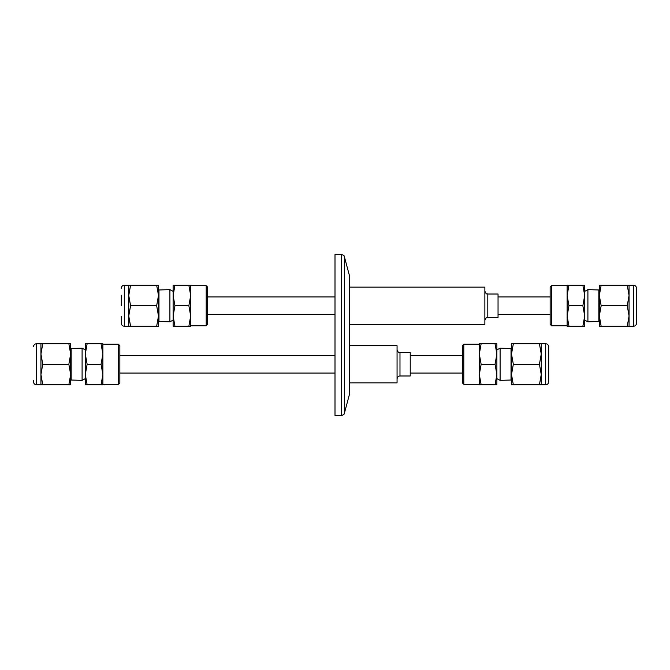 <?xml version="1.0" encoding="UTF-8"?>
<svg xmlns="http://www.w3.org/2000/svg" width="670" height="670" viewBox="0 0 670 670"><rect width="100%" height="100%" fill="white"/><g stroke="black" fill="none" stroke-linecap="round" stroke-linejoin="round"><path stroke-width="1" d="M40.937 384.764L40.937 374.513L42.763 384.764L36.49 384.764A2.99 2.99 0 0 1 33.5 381.774L33.5 380.669M33.5 346.767A2.99 2.99 0 0 1 36.49 343.785L36.49 384.764M548.688 346.767L548.688 381.774A2.99 2.99 0 0 1 545.698 384.764L545.698 343.785A2.99 2.99 0 0 1 548.688 346.767M128.749 326.215L128.749 315.972L130.583 326.215L124.302 326.215A2.99 2.99 0 0 1 121.312 323.233L121.312 316.265M121.312 319.967L121.312 322.119M121.312 288.226A2.99 2.99 0 0 1 124.302 285.236L124.302 326.215M636.5 288.226L636.5 323.233A2.99 2.99 0 0 1 633.51 326.215L633.51 285.236A2.99 2.99 0 0 1 636.5 288.226L636.5 289.046M118.389 344.221L119.855 345.687L119.855 382.863L118.389 384.32L118.389 344.221L102.87 344.221M85.308 364.271L85.308 354.028L87.142 364.271L85.308 374.513L85.308 364.271M70.677 349.346L71.154 348.517L82.092 348.174L82.092 380.367L85.308 378.642L85.308 374.513L87.142 384.764L85.308 384.764L85.308 374.513M71.154 348.517L71.154 380.024L82.092 380.367M42.763 364.271L40.937 374.513L40.937 354.028L42.763 364.271L68.843 364.271L70.677 354.028L68.843 343.785L70.677 343.785L70.677 374.513L68.843 364.271M462.333 382.863L462.333 345.687L463.799 344.221L463.799 384.32L462.333 382.863M481.144 384.764L479.31 384.764L479.31 354.028L481.144 364.271L479.31 374.513L481.144 384.764L495.046 384.764L496.872 374.513L496.872 378.642L500.096 380.367L500.096 348.174L511.026 348.517L511.026 380.024L500.096 380.367M548.688 380.326L548.688 347.881M539.417 364.271L541.251 354.028L541.251 384.764L539.417 384.764L541.251 374.513L539.417 364.271L513.337 364.271L511.512 374.513L513.337 384.764L539.417 384.764M513.337 364.271L511.512 354.028L511.512 343.785L513.337 343.785L511.512 354.028L511.512 384.764L513.337 384.764M206.201 285.68L207.667 287.137L207.667 324.314L206.201 325.779L206.201 285.68L190.69 285.68M173.128 305.729L173.128 295.487L174.954 305.729L173.128 315.972L173.128 305.729M121.312 295.194L121.312 305.729M158.489 290.805L158.974 289.976L169.904 289.633L169.904 321.826L173.128 320.092L173.128 315.972L174.954 326.215L173.128 326.215L173.128 315.972M158.974 289.976L158.974 321.483L169.904 321.826M130.583 305.729L128.749 315.972L128.749 295.487L130.583 305.729L156.663 305.729L158.489 295.487L156.663 285.236L158.489 285.236L158.489 315.972L156.663 305.729M550.145 324.314L550.145 287.137L551.611 285.68L551.611 325.779L550.145 324.314M568.956 326.215L567.13 326.215L567.13 295.487L568.956 305.729L567.13 315.972L568.956 326.215L582.858 326.215L584.692 315.972L584.692 320.092L587.908 321.826L587.908 289.633L598.846 289.976L598.846 321.483L587.908 321.826M636.5 316.265L636.5 289.675M627.237 305.729L629.063 295.487L629.063 326.215L627.237 326.215L629.063 315.972L627.237 305.729L601.158 305.729L599.323 315.972L601.158 326.215L627.237 326.215M601.158 305.729L599.323 295.487L599.323 285.236L601.158 285.236L599.323 295.487L599.323 326.215L601.158 326.215M399.982 352.562L399.982 375.979L410.233 375.979L410.233 352.562L399.982 352.562C399.044 351.901 398.566 353.793 397.059 349.639M349.639 382.863L397.059 382.863L397.059 345.687L349.639 345.687M344.363 256.669L344.363 413.331L349.639 393.65L349.639 276.35L344.363 256.669C343.769 256.334 345.452 255.932 341.533 254.5L335 254.5L335 415.5L341.533 415.5L341.533 254.5M349.639 324.314L484.871 324.314L484.871 287.137L349.639 287.137M487.802 294.021L487.802 317.438L498.044 317.438L498.044 294.021L487.802 294.021C486.964 293.301 486.671 295.503 484.871 291.09M627.237 285.236L629.063 285.236L629.063 295.487L627.237 285.236L601.158 285.236M636.5 323.233L636.5 306.148M587.908 289.633L584.692 291.358L584.692 326.215L582.858 326.215M584.692 285.236L584.692 295.487L582.858 285.236L584.692 285.236M584.692 315.972L582.858 305.729L584.692 295.487M567.13 285.236L568.956 285.236L567.13 295.487L567.13 285.236M582.858 285.236L568.956 285.236M582.858 305.729L568.956 305.729M156.663 326.215L158.489 315.972L158.489 326.215L130.583 326.215M130.583 285.236L128.749 295.487L128.749 285.236L156.663 285.236M173.128 295.487L173.128 285.236L174.954 285.236L173.128 295.487L173.128 291.358L169.904 289.633M188.856 285.236L190.69 285.236L190.69 326.215L188.856 326.215L190.69 315.972L188.856 305.729L190.69 295.487L188.856 285.236L174.954 285.236M188.856 305.729L174.954 305.729M188.856 326.215L174.954 326.215M539.417 343.785L541.251 343.785L541.251 354.028L539.417 343.785L513.337 343.785M548.688 381.774L548.688 380.669M500.096 348.174L496.872 349.908L496.872 384.764L495.046 384.764M496.872 343.785L496.872 354.028L495.046 343.785L496.872 343.785M496.872 374.513L495.046 364.271L496.872 354.028M479.31 343.785L481.144 343.785L479.31 354.028L479.31 343.785M495.046 343.785L481.144 343.785M495.046 364.271L481.144 364.271M68.843 384.764L70.677 374.513L70.677 384.764L42.763 384.764M42.763 343.785L40.937 354.028L40.937 343.785L68.843 343.785M85.308 354.028L85.308 343.785L87.142 343.785L85.308 354.028L85.308 349.908L82.092 348.174M101.044 343.785L102.87 343.785L102.87 384.764L101.044 384.764L102.87 374.513L101.044 364.271L102.87 354.028L101.044 343.785L87.142 343.785M101.044 364.271L87.142 364.271M101.044 384.764L87.142 384.764M70.677 379.195L71.154 380.024M102.87 384.32L118.389 384.32M511.512 379.195L511.026 380.024M541.251 384.764L545.698 384.764M479.31 384.32L463.799 384.32M158.489 320.654L158.974 321.483M190.69 325.779L206.201 325.779M599.323 320.654L598.846 321.483M629.063 326.215L633.51 326.215M567.13 325.779L551.611 325.779M344.363 413.331C343.769 413.666 345.452 414.068 341.533 415.5M498.044 314.506L550.145 314.506M207.667 314.506L335 314.506M410.233 373.056L462.333 373.056M119.855 373.056L335 373.056M119.855 355.494L335 355.494M410.233 355.494L462.333 355.494M207.667 296.944L335 296.944M498.044 296.944L550.145 296.944M487.802 317.438C486.864 316.86 485.892 317.831 484.871 320.361M399.982 375.979C398.323 376.046 397.344 377.017 397.059 378.91M567.13 285.68L551.611 285.68M629.063 285.236L633.51 285.236M599.323 290.805L598.846 289.976M128.749 285.236L124.302 285.236M479.31 344.221L463.799 344.221M541.251 343.785L545.698 343.785M511.512 349.346L511.026 348.517M40.937 343.785L36.49 343.785"/></g></svg>
